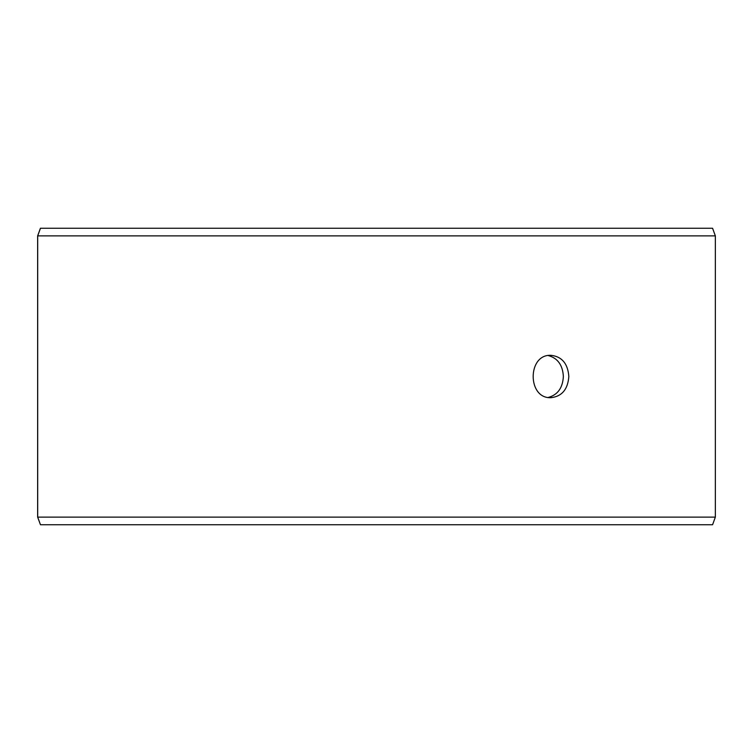 <?xml version="1.0" encoding="UTF-8"?>
<svg xmlns="http://www.w3.org/2000/svg" width="753" height="753" viewBox="0 0 753 753"><rect width="100%" height="100%" fill="white"/><g stroke="black" fill="none" stroke-linecap="round" stroke-linejoin="round"><path stroke-width="1.13" d="M37.697 517.123L40.474 524.747L37.65 517.123L37.65 235.877L40.427 228.253L712.573 228.253L715.35 235.877L37.697 235.877L37.697 517.123L715.35 517.123L715.35 235.877M40.474 228.253L37.697 235.877M40.474 524.747L712.573 524.747L715.35 517.123M548.288 397.433C557.681 394.901 562.707 387.917 563.366 376.5C562.726 365.101 557.7 358.127 548.288 355.567M568.835 376.5C567.866 389.367 561.936 396.426 551.017 397.678C527.222 398.986 527.241 354.004 551.017 355.322C561.926 356.564 567.866 363.624 568.835 376.5"/></g></svg>
